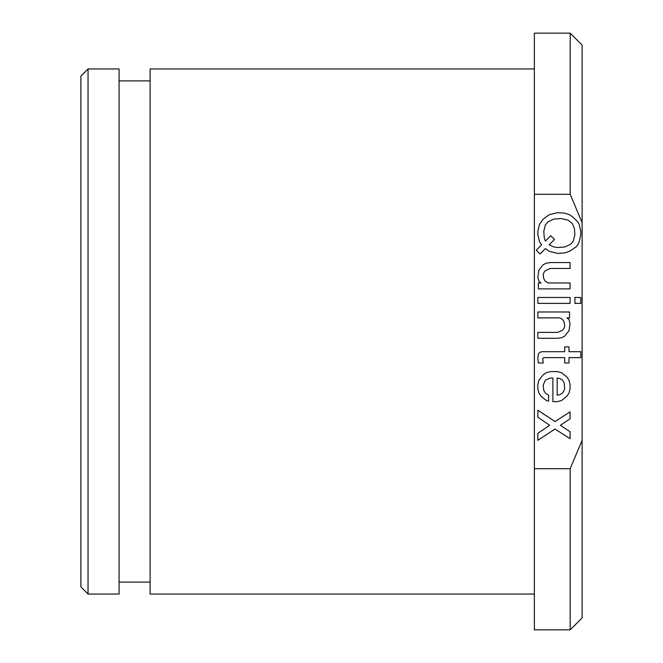 <?xml version="1.0" encoding="UTF-8"?>
<svg xmlns="http://www.w3.org/2000/svg" width="663" height="663" viewBox="0 0 663 663"><rect width="100%" height="100%" fill="white"/><g stroke="black" fill="none" stroke-linecap="round" stroke-linejoin="round"><path stroke-width="0.99" d="M88.046 68.952L88.046 594.048L119.075 594.048L119.075 68.952L88.046 68.952L80.886 76.112L80.886 586.888L88.046 594.048M534.378 68.952L150.103 68.952L150.103 594.048L534.378 594.048M570.18 33.15L570.18 194.309L534.378 194.309L534.378 33.15L570.18 33.15L582.114 45.084L582.114 617.916L570.18 629.85L570.18 468.691L534.378 468.691L534.378 629.85L570.18 629.85M570.18 194.309L582.114 222.669M534.378 194.309L534.378 468.691M582.114 440.331L570.18 468.691M562.555 319.491L559.87 317.875L537.85 317.875L537.85 311.975L569.534 311.975L569.534 317.875L566.848 317.875L568.995 319.491L570.072 323.784L568.995 330.771L564.702 336.141L561.478 337.749L557.185 338.287L537.85 338.287L537.85 332.378L557.716 332.378L562.555 330.232L564.163 328.086L564.702 325.931L564.163 322.177L562.555 319.491M537.85 417.226L537.85 410.248L555.03 421.527L570.072 411.856L570.072 418.842L560.401 425.281L570.072 431.729L570.072 438.707L555.03 429.044L537.85 440.323L537.85 433.337L549.66 425.281L537.85 417.226M569.534 251.285L564.702 252.901L557.716 253.432L549.13 251.285L545.367 248.6L539.997 253.97L536.234 250.216L541.605 244.846L539.458 241.622L537.85 234.636L537.85 231.42L539.458 224.434L543.221 219.063L549.13 214.771L557.716 212.624L564.702 213.154L569.534 214.771L572.757 216.917L578.128 222.287L579.197 224.434L580.813 231.42L580.813 234.636L579.197 241.622L578.128 244.307L575.981 246.992L569.534 251.285M537.85 303.381L537.85 297.472L570.072 297.472L570.072 303.381L537.85 303.381M566.848 396.283L561.478 400.585L557.185 401.654L552.884 401.654L552.884 378.026L550.199 378.026L545.367 380.172L543.221 385.004L543.759 390.374L545.367 393.06L548.591 395.214L548.591 401.115L546.445 400.585L541.074 396.283L538.92 393.06L537.85 388.767L537.85 384.474L538.92 380.172L543.221 374.802L546.445 372.656L550.738 371.578L557.185 371.578L561.478 372.656L566.848 376.949L568.995 380.172L570.072 384.474L570.072 388.767L568.995 393.06L566.848 396.283M538.389 353.86L539.997 352.252L542.143 351.713L564.702 351.713L564.702 346.882L568.995 346.882L568.995 351.713L580.813 351.713L580.813 357.622L568.995 357.622L568.995 362.993L564.702 362.993L564.702 357.622L543.759 357.622L542.682 358.691L543.221 362.993L538.389 362.993L537.85 358.691L538.389 353.86M570.072 282.968L570.072 288.877L538.389 288.877L538.389 282.968L541.074 282.968L538.92 281.361L537.85 277.068L538.92 270.081L543.221 264.711L546.445 263.103L550.738 262.565L570.072 262.565L570.072 268.474L550.199 268.474L545.367 270.62L543.759 272.766L543.221 274.913L543.759 278.675L545.367 281.361L548.052 282.968L570.072 282.968M574.904 303.381L574.904 297.472L580.813 297.472L580.813 303.381L574.904 303.381M543.759 231.42L544.29 237.86L545.367 241.083L550.738 235.713L554.5 239.476L549.13 244.846L553.961 246.992L557.716 247.531L564.702 246.992L570.611 244.307L573.296 241.083L574.904 234.636L574.365 228.196L572.219 223.365L567.926 220.141L560.939 218.525L553.961 219.063L548.052 221.749L545.367 224.972L543.759 231.42M564.163 382.858L562.555 380.172L559.87 378.565L557.185 378.026L557.185 395.214L559.87 394.676L562.555 393.06L564.163 390.374L564.702 388.228L564.163 382.858M119.075 80.886L150.103 80.886M119.075 582.114L150.103 582.114"/></g></svg>

